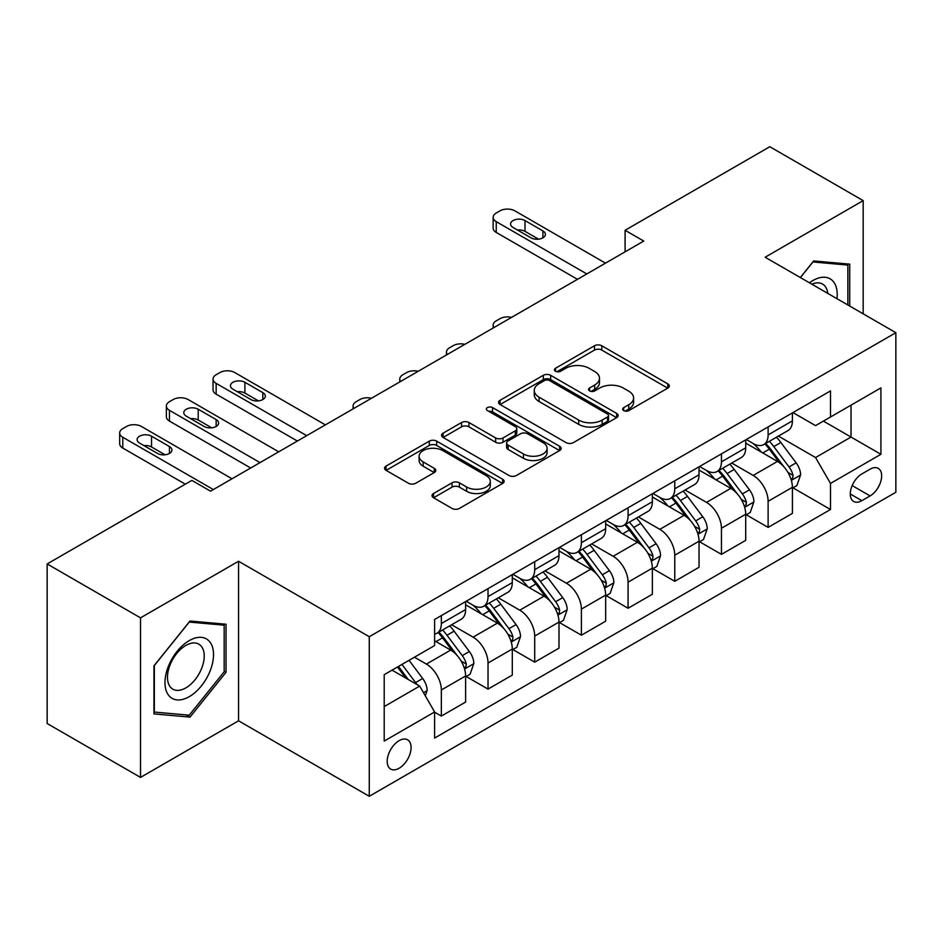 <?xml version="1.0" encoding="UTF-8"?>
<svg xmlns="http://www.w3.org/2000/svg" width="943" height="943" viewBox="0 0 943 943"><rect width="100%" height="100%" fill="white"/><g stroke="black" fill="none" stroke-linecap="round" stroke-linejoin="round"><path stroke-width="1.41" d="M623.7 410.594A3.631 2.098 0 0 0 628.828 410.594L667.785 388.103A5.187 2.994 0 0 0 669.294 385.993A5.187 2.994 0 0 0 667.785 383.872L601.799 345.775A5.187 2.994 0 0 0 594.467 345.775L555.51 368.265A3.631 2.098 0 0 0 554.449 369.75A3.631 2.098 0 0 0 555.51 371.236A3.631 2.098 0 0 0 560.649 371.236L565.682 368.324A16.585 9.583 0 0 1 589.151 368.324L594.644 371.495A16.585 9.583 0 0 1 599.5 378.273A16.585 9.583 0 0 1 594.644 385.039L589.611 387.95A3.631 2.098 0 0 0 588.538 389.435A3.631 2.098 0 0 0 589.611 390.909A3.631 2.098 0 0 0 594.738 390.909L599.783 387.997A16.585 9.583 0 0 1 623.24 387.997L628.733 391.18A16.585 9.583 0 0 1 633.602 397.946A16.585 9.583 0 0 1 628.733 404.724L623.7 407.635A3.631 2.098 0 0 0 622.639 409.109A3.631 2.098 0 0 0 623.7 410.594L623.7 407.635M399.137 768.25A16.903 9.76 120 0 0 410.181 753.351A16.903 9.76 120 0 0 407.588 739.807A16.903 9.76 120 0 0 399.137 740.644A16.903 9.76 120 0 0 388.103 755.543A16.903 9.76 120 0 0 390.685 769.087A16.903 9.76 120 0 0 399.137 768.25M433.532 493.507A5.187 2.994 0 0 0 432.012 495.629A5.187 2.994 0 0 0 433.532 497.739L452.051 508.43A5.187 2.994 0 0 0 459.382 508.43L502.631 483.453A5.187 2.994 0 0 0 504.151 481.343A5.187 2.994 0 0 0 502.631 479.221L436.656 441.124A5.187 2.994 0 0 0 429.324 441.124L386.064 466.101A5.187 2.994 0 0 0 384.544 468.211A5.187 2.994 0 0 0 386.064 470.333L408.425 483.24A5.187 2.994 0 0 0 415.757 483.24L434.263 472.549A5.187 2.994 0 0 0 435.784 470.439A5.187 2.994 0 0 0 434.263 468.317L423.183 461.917A13.862 8.004 0 0 1 419.116 456.259A13.862 8.004 0 0 1 427.674 448.856A13.862 8.004 0 0 1 442.786 450.601L486.234 475.673A13.862 8.004 0 0 1 490.289 481.343A13.862 8.004 0 0 1 481.732 488.733A13.862 8.004 0 0 1 466.62 487.001L459.382 482.816A5.187 2.994 0 0 0 452.051 482.816L433.532 493.507L433.532 497.739M238.555 561.25L140.519 617.854L47.15 563.949L47.15 723.505L140.519 777.409L238.555 720.806L369.267 796.281L369.267 636.714L238.555 561.25L238.555 720.806M863.175 313.83L863.175 200.623L765.138 257.227L895.85 332.69L369.267 636.714M863.175 200.623L769.806 146.719L625.091 230.281L625.091 251.84M47.15 563.949L191.865 480.388L210.537 491.173L643.763 241.054L625.091 230.281M566.059 442.609A5.187 2.994 0 0 0 573.391 442.609L616.639 417.631A5.187 2.994 0 0 0 618.16 415.521A5.187 2.994 0 0 0 616.639 413.399L550.653 375.302A5.187 2.994 0 0 0 543.321 375.302L500.073 400.28A5.187 2.994 0 0 0 498.552 402.39A5.187 2.994 0 0 0 500.073 404.512L566.059 442.609M488.875 411.384A3.631 2.098 0 0 1 492.552 411.891L492.552 407.576L559.635 446.31A5.187 2.994 0 0 1 561.156 448.432A5.187 2.994 0 0 1 559.635 450.542L516.387 475.52A5.187 2.994 0 0 1 509.055 475.52L443.069 437.422L443.069 433.191A5.187 2.994 0 0 0 441.548 435.301A5.187 2.994 0 0 0 443.069 437.422M443.069 433.191L461.575 422.499A5.187 2.994 0 0 1 468.907 422.499L495.664 437.953A5.187 2.994 0 0 0 502.996 437.953L515.279 430.857A5.187 2.994 0 0 0 516.799 428.747A5.187 2.994 0 0 0 515.279 426.625L487.425 410.547A3.631 2.098 0 0 1 486.364 409.062A3.631 2.098 0 0 1 488.604 407.128A3.631 2.098 0 0 1 492.552 407.576M870.083 469.178L861.867 473.928A16.373 9.454 120 0 0 851.164 488.356A16.373 9.454 120 0 0 853.674 501.476A16.373 9.454 120 0 0 861.867 500.662L870.083 495.924A16.373 9.454 120 0 0 880.774 481.496A16.373 9.454 120 0 0 878.263 468.376A16.373 9.454 120 0 0 870.083 469.178M369.267 796.281L895.85 492.258L895.85 332.69M792.957 412.586L815.554 425.623L830.488 417.006L830.488 390.909L434.617 619.468L434.617 645.554L384.202 674.669L384.202 741.08L434.617 711.965L434.617 738.063L830.488 509.503L830.488 483.417L815.554 457.544L778.423 436.102M830.488 417.006L880.915 387.891L880.915 454.302L830.488 483.417M140.519 617.854L140.519 777.409M823.392 421.097L851.034 437.057L851.034 405.148L880.915 387.891M815.554 457.544L851.034 437.057L880.915 454.302M384.202 706.578L419.682 686.091L392.04 670.143M434.617 712.189L441.348 716.067L441.348 689.981A21.123 12.2 -120 0 0 426.401 664.096L414.449 657.2M441.348 716.067L465.618 702.052L465.618 675.966A21.123 12.2 -120 0 0 450.683 650.081L434.617 640.816M466.184 676.496L488.026 689.109L488.026 663.023A21.123 12.2 -120 0 0 473.091 637.15L451.638 624.761M488.026 689.109L512.297 675.094L512.297 649.008A21.123 12.2 -120 0 0 497.362 623.134L465.618 604.805M512.862 649.55L534.705 662.163L534.705 636.065A21.123 12.2 -120 0 0 519.77 610.192L498.317 597.815M534.705 662.163L558.987 648.147L558.987 622.062A21.123 12.2 -120 0 0 544.04 596.176L512.297 577.859M559.541 622.592L581.395 635.205L581.395 609.119A21.123 12.2 -120 0 0 566.448 583.245L545.007 570.857M581.395 635.205L605.665 621.189L605.665 595.104A21.123 12.2 -120 0 0 590.731 569.23L558.987 550.901M606.231 595.646L628.073 608.259L628.073 582.161A21.123 12.2 -120 0 0 613.139 556.287L591.685 543.911M628.073 608.259L652.356 594.243L652.356 568.146A21.123 12.2 -120 0 0 637.409 542.272L605.665 523.954M652.91 568.688L674.764 581.301L674.764 555.215A21.123 12.2 -120 0 0 659.817 529.341L638.376 516.953M674.764 581.301L699.034 567.285L699.034 541.199A21.123 12.2 -120 0 0 684.099 515.326L652.356 496.996M699.588 541.742L721.442 554.354L721.442 528.257A21.123 12.2 -120 0 0 706.507 502.383L685.054 490.006M721.442 554.354L745.713 540.339L745.713 514.241A21.123 12.2 -120 0 0 730.778 488.368L699.034 470.05M746.278 514.784L768.121 527.396L768.121 501.311A21.123 12.2 -120 0 0 753.186 475.437L731.733 463.048M768.121 527.396L792.403 513.381L792.403 487.295A21.123 12.2 -120 0 0 777.456 461.422L745.713 443.092M746.278 439.532L753.186 443.528A21.123 12.2 -120 0 0 763.747 444.566A21.123 12.2 -120 0 0 768.121 434.9L768.121 426.92M699.588 466.49L706.507 470.474A21.123 12.2 -120 0 0 717.069 471.524A21.123 12.2 -120 0 0 721.442 461.846L721.442 453.878M652.91 493.437L659.817 497.433A21.123 12.2 -120 0 0 670.379 498.47A21.123 12.2 -120 0 0 674.764 488.804L674.764 480.824M606.231 520.395L613.139 524.379A21.123 12.2 -120 0 0 623.7 525.428A21.123 12.2 -120 0 0 628.073 515.75L628.073 507.782M559.541 547.341L566.448 551.337A21.123 12.2 -120 0 0 577.022 552.374A21.123 12.2 -120 0 0 581.395 542.708L581.395 534.728M512.862 574.299L519.77 578.283A21.123 12.2 -120 0 0 530.331 579.332A21.123 12.2 -120 0 0 534.705 569.655L534.705 561.686M466.172 601.245L473.091 605.241A21.123 12.2 -120 0 0 483.653 606.278A21.123 12.2 -120 0 0 488.026 596.613L488.026 588.632M792.957 487.837L830.488 509.503M763.747 444.566L788.03 430.55A21.123 12.2 -120 0 0 792.403 420.884L792.403 412.904M717.069 471.524L741.339 457.508A21.123 12.2 -120 0 0 745.713 447.831L745.713 439.862M670.379 498.47L694.661 484.454A21.123 12.2 -120 0 0 699.034 474.789L699.034 466.809M623.7 525.428L647.971 511.412A21.123 12.2 -120 0 0 652.356 501.735L652.356 493.767M577.022 552.374L601.292 538.359A21.123 12.2 -120 0 0 605.665 528.693L605.665 520.713M530.331 579.332L554.614 565.317A21.123 12.2 -120 0 0 558.987 555.639L558.987 547.671M483.653 606.278L507.923 592.263A21.123 12.2 -120 0 0 512.297 582.597L512.297 574.617M434.617 634.085A21.123 12.2 -120 0 0 436.963 633.236L461.245 619.221A21.123 12.2 -120 0 0 465.618 609.543L465.618 601.575M436.963 633.236A21.123 12.2 -120 0 0 441.348 623.559L441.348 615.59M419.682 686.091L434.617 711.965M849.726 306.062L849.726 264.146L813.691 260.928L800.324 277.548M153.957 713.898L190.003 717.116L226.037 672.276L226.037 624.231L190.003 621.013L153.957 665.841L153.957 713.898M224.175 671.204L226.037 672.276M186.195 714.912L190.003 717.116M625.15 411.113L628.733 409.038A16.585 9.583 0 0 0 633.602 402.26L633.602 397.946M599.5 378.273L599.5 382.575A16.585 9.583 0 0 1 594.644 389.353L591.061 391.428M667.715 388.151L601.799 350.089A5.187 2.994 0 0 0 594.467 350.089L556.959 371.742M616.569 417.666L550.653 379.616A5.187 2.994 0 0 0 543.321 379.616L500.144 404.547M607.481 416.995A3.631 2.098 0 0 0 608.541 415.521A3.631 2.098 0 0 0 607.481 414.036L549.557 380.595A3.631 2.098 0 0 0 544.429 380.595L539.113 383.66A16.585 9.583 0 0 0 534.257 390.437A16.585 9.583 0 0 0 539.113 397.203L578.696 420.071A16.585 9.583 0 0 0 602.164 420.071L607.481 416.995L607.481 421.309A3.631 2.098 0 0 0 608.541 419.824L608.541 415.521M534.257 390.437L534.257 394.752A16.585 9.583 0 0 0 539.113 401.518L539.113 397.203M607.481 421.309L602.164 424.374A16.585 9.583 0 0 1 578.696 424.374L539.113 401.518M443.139 437.458L461.575 426.814L461.575 422.499M516.799 428.747L516.799 433.061A5.187 2.994 0 0 1 515.279 435.171L502.996 442.267A5.187 2.994 0 0 1 495.664 442.267L468.907 426.814A5.187 2.994 0 0 0 461.575 426.814M492.552 411.891L559.564 450.577M523.436 453.984A13.862 8.004 0 0 0 538.547 455.717A13.862 8.004 0 0 0 547.117 448.326A13.862 8.004 0 0 0 543.05 442.656L527.75 433.827A5.187 2.994 0 0 0 520.418 433.827L508.136 440.911A5.187 2.994 0 0 0 506.615 443.033A5.187 2.994 0 0 0 508.136 445.143L523.436 453.984L523.436 458.298A13.862 8.004 0 0 0 538.547 460.031A13.862 8.004 0 0 0 547.117 452.628L547.117 448.326M506.615 443.033L506.615 447.347A5.187 2.994 0 0 0 508.136 449.457L508.136 445.143M523.436 458.298L508.136 449.457M490.289 481.343L490.289 485.645A13.862 8.004 0 0 1 481.732 493.048A13.862 8.004 0 0 1 466.62 491.315L459.382 487.13A5.187 2.994 0 0 0 452.051 487.13L433.603 497.774M419.116 456.259L419.116 460.573A13.862 8.004 0 0 0 423.183 466.231L423.183 461.917M434.204 472.596L423.183 466.231M502.572 483.488L436.656 445.438A5.187 2.994 0 0 0 429.324 445.438L386.135 470.368M792.403 488.156L796.882 485.574L800.619 474.789A13.992 8.086 -120 0 0 796.151 462.872L780.887 442.503A40.408 23.327 -120 0 0 776.478 437.222M761.307 452.086A40.408 23.327 -120 0 0 753.033 443.434M791.13 479.586L792.757 477.83L793.063 475.39A13.992 8.086 -120 0 0 789.055 466.962L773.79 446.593A40.408 23.327 -120 0 0 769.382 441.312M765.622 443.493A33.535 19.367 60 0 1 771.126 449.752L784.046 466.985M764.903 443.905A40.408 23.327 60 0 1 769.311 449.186L779.46 462.73M511.566 317.378A10.562 6.094 -0 0 0 499.979 318.687L496.242 320.832A10.562 6.094 -0 0 0 493.154 325.146A10.562 6.094 -0 0 0 493.991 327.527M586.805 273.942L496.242 221.652A10.562 6.094 -0 0 1 493.154 217.338A10.562 6.094 -0 0 1 496.242 213.024L499.979 210.867A10.562 6.094 -0 0 1 514.913 210.867L605.477 263.156M493.154 217.338L493.154 228.123A10.562 6.094 180 0 0 496.242 232.438L577.47 279.328M513.051 227.475A8.452 4.88 180 0 1 510.576 224.021A8.452 4.88 180 0 1 515.786 219.519A8.452 4.88 180 0 1 525.003 220.568L542.92 230.929A8.452 4.88 180 0 1 545.396 234.371A8.452 4.88 180 0 1 540.186 238.885A8.452 4.88 180 0 1 530.98 237.825L513.051 227.475M517.448 230.009A8.452 4.88 180 0 1 525.003 231.353L538.524 239.168M745.713 515.114L750.204 512.52L753.928 501.735A13.992 8.086 -120 0 0 749.461 489.818L734.208 469.449A40.408 23.327 -120 0 0 729.799 464.168M714.617 479.044A40.408 23.327 -120 0 0 706.354 470.392M744.44 506.532L746.066 504.776L746.373 502.336A13.992 8.086 -120 0 0 742.365 493.92L727.112 473.551A40.408 23.327 -120 0 0 722.703 468.27M718.943 470.439A33.535 19.367 60 0 1 724.448 476.698L737.355 493.932M718.224 470.852A40.408 23.327 60 0 1 722.633 476.132L732.77 489.676M464.887 344.336A10.562 6.094 -0 0 0 453.288 345.633L449.563 347.79A10.562 6.094 -0 0 0 446.463 352.104A10.562 6.094 -0 0 0 447.3 354.485M699.034 542.06L703.513 539.479L707.25 528.693A13.992 8.086 -120 0 0 702.783 516.776L687.518 496.407A40.408 23.327 -120 0 0 683.109 491.126M667.939 505.99A40.408 23.327 -120 0 0 659.664 497.338M697.761 533.49L699.388 531.734L699.694 529.294A13.992 8.086 -120 0 0 695.686 520.866L680.422 500.497A40.408 23.327 -120 0 0 676.013 495.216M672.253 497.397A33.535 19.367 60 0 1 677.758 503.656L690.677 520.89M671.534 497.81A40.408 23.327 60 0 1 675.942 503.091L686.091 516.634M418.197 371.283A10.562 6.094 -0 0 0 406.61 372.591L402.873 374.736A10.562 6.094 -0 0 0 399.785 379.051A10.562 6.094 -0 0 0 400.622 381.432M652.356 569.018L656.835 566.425L660.56 555.639A13.992 8.086 -120 0 0 656.104 543.722L640.839 523.353A40.408 23.327 -120 0 0 636.431 518.072M621.248 532.948A40.408 23.327 -120 0 0 612.985 524.296M651.071 560.437L652.697 558.68L653.004 556.24A13.992 8.086 -120 0 0 649.008 547.824L633.743 527.455A40.408 23.327 -120 0 0 629.335 522.174M625.574 524.343A33.535 19.367 60 0 1 631.079 530.603L643.998 547.836M624.855 524.756A40.408 23.327 60 0 1 629.264 530.037L639.401 543.581M371.518 398.241A10.562 6.094 -0 0 0 359.931 399.537L356.195 401.694A10.562 6.094 -0 0 0 353.095 406.009A10.562 6.094 -0 0 0 353.931 408.39M605.665 595.964L610.145 593.383L613.881 582.597A13.992 8.086 -120 0 0 609.414 570.68L594.161 550.311A40.408 23.327 -120 0 0 589.752 545.03M574.57 559.906A40.408 23.327 -120 0 0 566.295 551.242M604.392 587.395L606.019 585.638L606.325 583.198A13.992 8.086 -120 0 0 602.318 574.77L587.065 554.401A40.408 23.327 -120 0 0 582.656 549.121M578.896 551.301A33.535 19.367 60 0 1 584.401 557.561L597.308 574.794M578.165 551.714A40.408 23.327 60 0 1 582.574 556.995L592.723 570.539M836.96 298.695A34.325 19.827 120 0 0 833.966 282.393A34.325 19.827 120 0 0 809.459 282.817M827.765 293.391A25.991 15.005 120 0 0 825.455 286.778A25.991 15.005 120 0 0 822.532 284.067A25.991 15.005 120 0 0 811.84 284.197M812.866 261.942L847.863 265.101L847.863 304.99M845.541 263.769L847.863 265.101M800.407 277.584L812.937 261.989M189.248 640.603A34.325 19.827 120 0 0 164.978 682.649A34.325 19.827 120 0 0 189.248 696.665A34.325 19.827 120 0 0 213.531 654.619A34.325 19.827 120 0 0 189.248 640.603M185.854 645.436A25.991 15.005 120 0 0 168.868 668.351A25.991 15.005 120 0 0 172.852 689.168A25.991 15.005 120 0 0 185.854 687.883A25.991 15.005 120 0 0 202.828 664.98A25.991 15.005 120 0 0 198.843 644.152A25.991 15.005 120 0 0 185.854 645.436M224.175 671.746L189.248 715.183L154.334 712.071L154.334 665.51L189.248 622.074L224.175 625.185L224.175 671.746M221.853 623.853L224.175 625.185M558.987 622.922L563.466 620.329L567.203 609.543A13.992 8.086 -120 0 0 562.735 597.626L547.47 577.257A40.408 23.327 -120 0 0 543.062 571.977M527.891 586.852A40.408 23.327 -120 0 0 519.617 578.2M557.714 614.341L559.34 612.585L559.647 610.145A13.992 8.086 -120 0 0 555.639 601.728L540.374 581.36A40.408 23.327 -120 0 0 535.966 576.079M532.206 578.248A33.535 19.367 60 0 1 537.71 584.507L550.629 601.74M531.487 578.66A40.408 23.327 60 0 1 535.895 583.941L546.044 597.485M512.297 649.868L516.788 647.287L520.512 636.501A13.992 8.086 -120 0 0 516.045 624.584L500.792 604.215A40.408 23.327 -120 0 0 496.383 598.935M481.201 613.81A40.408 23.327 -120 0 0 472.938 605.147M511.023 641.299L512.65 639.543L512.957 637.103A13.992 8.086 -120 0 0 508.949 628.675L493.696 608.306A40.408 23.327 -120 0 0 489.287 603.025M485.527 605.206A33.535 19.367 60 0 1 491.032 611.465L503.939 628.698M484.808 605.618A40.408 23.327 60 0 1 489.217 610.899L499.354 624.443M306.711 435.654L216.147 383.365A10.562 6.094 -0 0 1 213.047 379.051A10.562 6.094 -0 0 1 216.147 374.736L219.872 372.579A10.562 6.094 -0 0 1 234.819 372.579L325.382 424.869M213.047 379.051L213.047 389.836A10.562 6.094 180 0 0 216.147 394.15L297.375 441.041M232.945 389.188A8.452 4.88 180 0 1 230.469 385.734A8.452 4.88 180 0 1 235.691 381.231A8.452 4.88 180 0 1 244.897 382.292L262.826 392.642A8.452 4.88 180 0 1 265.301 396.084A8.452 4.88 180 0 1 260.079 400.598A8.452 4.88 180 0 1 250.873 399.537L232.945 389.188M237.341 391.722A8.452 4.88 180 0 1 244.897 393.066L258.429 400.881M465.618 676.826L470.097 674.233L473.834 663.459A13.992 8.086 -120 0 0 469.366 651.53L454.102 631.162A40.408 23.327 -120 0 0 449.693 625.881M464.345 668.245L465.972 666.489L466.278 664.049A13.992 8.086 -120 0 0 462.27 655.633L447.006 635.264A40.408 23.327 -120 0 0 442.597 629.983M438.837 632.152A33.535 19.367 60 0 1 444.342 638.411L457.261 655.656M438.118 632.564A40.408 23.327 60 0 1 442.526 637.845L452.675 651.389M260.02 462.6L169.457 410.323A10.562 6.094 -0 0 1 166.369 406.009A10.562 6.094 -0 0 1 169.457 401.694L173.194 399.537A10.562 6.094 -0 0 1 188.128 399.537L278.704 451.827M166.369 406.009L166.369 416.782A10.562 6.094 180 0 0 169.457 421.097L250.685 467.999M186.266 416.134A8.452 4.88 180 0 1 183.791 412.692A8.452 4.88 180 0 1 189.013 408.178A8.452 4.88 180 0 1 198.219 409.238L216.147 419.588A8.452 4.88 180 0 1 218.623 423.042A8.452 4.88 180 0 1 213.401 427.544A8.452 4.88 180 0 1 204.195 426.484L186.266 416.134M190.663 418.68A8.452 4.88 180 0 1 198.219 420.024L211.751 427.827M425.281 695.793L427.144 690.406A13.992 8.086 -120 0 0 422.688 678.489L409.062 660.312M416.865 684.465A13.992 8.086 -120 0 0 415.592 682.579L401.966 664.402M398.465 666.43L408.248 679.49M397.486 666.996L405.785 678.076M213.342 489.558L122.779 437.269A10.562 6.094 -0 0 1 119.678 432.955A10.562 6.094 -0 0 1 122.779 428.641L126.515 426.484A10.562 6.094 -0 0 1 141.45 426.484L232.013 478.773M119.678 432.955L119.678 443.74A10.562 6.094 180 0 0 122.779 448.055L185.335 484.172M139.588 443.092A8.452 4.88 180 0 1 137.112 439.638A8.452 4.88 180 0 1 142.322 435.136A8.452 4.88 180 0 1 151.528 436.196L169.457 446.546A8.452 4.88 180 0 1 171.932 449.988A8.452 4.88 180 0 1 166.722 454.502A8.452 4.88 180 0 1 157.505 453.442L139.588 443.092M143.984 445.626A8.452 4.88 180 0 1 151.528 446.97L165.06 454.785M426.401 664.096L450.683 650.081M473.091 637.15L497.362 623.134M519.77 610.192L544.04 596.176M566.448 583.245L590.731 569.23M613.139 556.287L637.409 542.272M659.817 529.341L684.099 515.326M706.507 502.383L730.778 488.368M753.186 475.437L777.456 461.422M768.121 434.9L792.403 420.884M768.121 501.311L792.403 487.295M721.442 528.257L745.713 514.241M721.442 461.846L745.713 447.831M674.764 555.215L699.034 541.199M674.764 488.804L699.034 474.789M628.073 582.161L652.356 568.146M628.073 515.75L652.356 501.735M581.395 609.119L605.665 595.104M581.395 542.708L605.665 528.693M534.705 636.065L558.987 622.062M534.705 569.655L558.987 555.639M488.026 663.023L512.297 649.008M488.026 596.613L512.297 582.597M441.348 689.981L465.618 675.966M441.348 623.559L465.618 609.543M852.177 485.574L870.083 495.924M850.291 493.979L861.867 500.662M628.733 409.038L628.733 404.724M589.611 390.909L589.611 387.95M594.644 389.353L594.644 385.039M555.51 371.236L555.51 368.265M594.467 350.089L594.467 345.775M601.799 350.089L601.799 345.775M667.785 388.103L667.785 383.872M500.073 404.512L500.073 400.28M543.321 379.616L543.321 375.302M550.653 379.616L550.653 375.302M616.639 417.631L616.639 413.399M578.696 424.374L578.696 420.071M602.164 424.374L602.164 420.071M468.907 426.814L468.907 422.499M495.664 442.267L495.664 437.953M502.996 442.267L502.996 437.953M515.279 435.171L515.279 430.857M559.635 450.542L559.635 446.31M452.051 487.13L452.051 482.816M459.382 487.13L459.382 482.816M466.62 491.315L466.62 487.001M434.263 472.549L434.263 468.317M386.064 470.333L386.064 466.101M429.324 445.438L429.324 441.124M436.656 445.438L436.656 441.124M502.631 483.453L502.631 479.221M791.354 480.352L800.524 475.06M773.79 446.593L780.887 442.503M762.793 452.946L769.311 449.186M789.055 466.962L796.151 462.872M787.947 472.431L793.063 475.39M496.242 232.438L496.242 221.652M525.003 220.568L525.003 231.353M542.92 230.929L542.92 237.825M744.675 507.299L753.834 502.006M727.112 473.551L734.208 469.449M716.102 479.904L722.633 476.132M742.365 493.92L749.461 489.818M741.257 499.389L746.373 502.336M697.985 534.257L707.156 528.964M680.422 500.497L687.518 496.407M669.424 506.851L675.942 503.091M695.686 520.866L702.783 516.776M694.578 526.335L699.694 529.294M651.307 561.203L660.477 555.91M633.743 527.455L640.839 523.353M622.745 533.809L629.264 530.037M649.008 547.824L656.104 543.722M647.9 553.293L653.004 556.24M604.616 588.161L613.787 582.868M587.065 554.401L594.161 550.311M576.055 560.755L582.574 556.995M602.318 574.77L609.414 570.68M601.21 580.24L606.325 583.198M557.938 615.107L567.108 609.815M540.374 581.36L547.47 577.257M529.377 587.713L535.895 583.941M555.639 601.728L562.735 597.626M554.531 607.198L559.647 610.145M511.259 642.065L520.418 636.773M493.696 608.306L500.792 604.215M482.686 614.659L489.217 610.899M508.949 628.675L516.045 624.584M507.841 634.144L512.957 637.103M216.147 394.15L216.147 383.365M244.897 382.292L244.897 393.066M262.826 392.642L262.826 399.537M464.569 669.023L473.74 663.719M447.006 635.264L454.102 631.162M436.008 641.617L442.526 637.845M462.27 655.633L469.366 651.53M461.162 661.102L466.278 664.049M169.457 421.097L169.457 410.323M198.219 409.238L198.219 420.024M216.147 419.588L216.147 426.484M423.513 692.728L427.061 690.677M415.592 682.579L422.688 678.489M122.779 448.055L122.779 437.269M151.528 436.196L151.528 446.97M169.457 446.546L169.457 453.442M493.154 325.146L493.154 328.011M446.463 352.104L446.463 354.969M399.785 379.051L399.785 381.915M353.095 406.009L353.095 408.873"/></g></svg>
